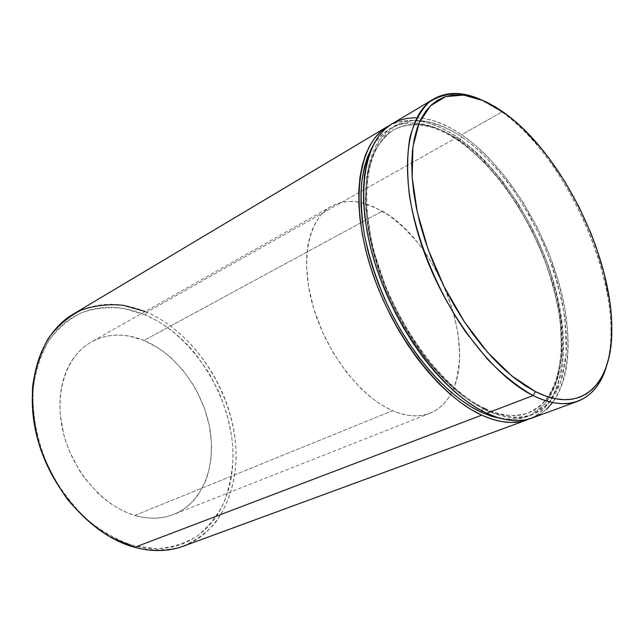 <?xml version="1.0" encoding="UTF-8"?>
<svg xmlns="http://www.w3.org/2000/svg" width="644" height="644" viewBox="0 0 644 644"><rect width="100%" height="100%" fill="white"/><g stroke="black" fill="none" stroke-linecap="round" stroke-linejoin="round"><path stroke-width="0.48" stroke-dasharray="3.22 2.42" d="M502.811 418.954L510.322 419.55L518.895 418.898L526.808 416.781L534.013 413.263L540.445 408.425L546.072 402.339L550.87 395.11L554.814 386.819L557.897 377.577L560.103 367.491L561.455 356.655L561.938 345.176L561.584 333.157L558.437 307.913L552.19 281.718L543.101 255.346L531.453 229.546L517.599 205.034L501.893 182.518L484.763 162.682L466.683 146.204L457.449 139.418C435.746 124.678 397.179 108.554 372.667 146.164L376.611 140.36L382.464 134.024L389.057 129.114L396.285 125.652L404.062 123.616L412.313 122.988L420.935 123.728L429.838 125.805L438.95 129.154L448.176 133.71L457.449 139.418L458.343 140.69L459.832 140.44C442.323 128.768 416.829 117.079 393.243 130.128C385.337 135.522 378.559 143.813 372.9 154.987L367.064 175.901C365.1 192.564 365.559 211.127 368.449 231.582C372.763 252.529 379.026 273.153 387.221 293.447C419.196 364.617 460.79 398.225 483.692 408.505L481.664 410.735L483.692 408.505L484.924 408.393L486.445 410.397C501.563 417.191 518.573 419.856 534.842 413.649L549.574 402.162L560.666 382.053L566.197 353.58L564.973 318.788C560.707 293.527 553.687 268.773 543.89 244.535C533.151 221.713 521.753 201.814 509.718 184.836C491.903 161.708 475.546 146.526 461.812 136.963L459.832 140.44C483.443 155.937 523.322 197.032 548.72 267.059C558.718 297.383 563.234 325.961 562.26 352.783C560.361 369.06 556.537 382.665 550.781 393.605C544.172 402.806 536.653 409.286 528.225 413.054C512.672 417.433 497.828 415.919 483.692 408.505C497.828 415.919 512.672 417.433 528.225 413.054L540.38 405.945C547.835 398.749 553.832 388.686 558.372 375.758C561.761 361.187 562.928 344.548 561.874 325.824C559.459 306.391 555.072 286.805 548.72 267.059C523.322 197.032 483.443 155.937 459.832 140.44L458.343 140.69L457.449 139.418C471.191 148.925 487.556 164.043 505.355 187.09C517.382 204.011 528.756 223.854 539.471 246.612C549.227 270.794 556.207 295.491 560.409 320.704L561.544 355.432L555.933 383.864L544.752 403.965L529.956 415.461C513.63 421.675 496.588 419.059 481.446 412.305M145.174 311.511L146.776 312.187L145.278 314.916L123.777 308.468C109.287 306.769 95.393 308.114 82.078 312.517C69.415 318.716 58.467 327.868 49.234 339.96C41.288 353.596 36 369.318 33.367 387.125C31.516 414.833 37.666 444.948 51.093 472.76C61.244 490.648 73.335 506.329 87.367 519.821C102.138 531.638 117.433 540.219 133.268 545.557L134.668 547.32L133.268 545.557L122.972 542.087L112.708 537.37L102.613 531.453L92.8 524.369L83.39 516.19L74.495 507.005L66.227 496.91L58.685 486.019L51.979 474.459L46.175 462.376L41.353 449.898L37.569 437.204L34.865 424.42L33.255 411.717L32.764 399.24L33.367 387.125L35.05 375.524L37.787 364.544L41.514 354.313L46.175 344.918L51.705 336.45L58.024 328.979L65.052 322.555L72.7 317.234L80.87 313.024L89.484 309.965L98.443 308.041L107.653 307.244L117.023 307.566L126.474 308.983L135.924 311.446L145.278 314.916L154.471 319.36L163.431 324.713L172.085 330.911L180.368 337.915L188.233 345.635L195.599 354.023L208.688 372.506L219.25 392.776L226.986 414.205L231.639 436.173L232.75 447.145L233.023 457.997L232.452 468.639L231.019 478.991L228.733 488.957L225.601 498.448L221.617 507.375L216.819 515.651L211.216 523.186L204.848 529.891L197.756 535.695L189.996 540.525L181.616 544.293L172.697 546.949L163.31 548.447L153.546 548.728L143.499 547.77L133.268 545.557L156.371 548.769C171.191 547.746 184.635 543.641 196.686 536.452C207.69 527.71 216.601 516.77 223.428 503.624C228.95 489.529 232.146 474.322 233.023 457.997C233.78 399.916 195.494 336.546 145.278 314.916L146.776 312.187C120.38 301.014 95.763 301.73 72.925 314.328M532.443 417.916C567.453 404.432 576.267 347.623 560.047 287.007C543.761 226.213 504.421 164.244 461.611 134.725L501.966 111.975L504.518 112.958L479.925 99.2L501.966 111.975L461.611 134.725C435.336 116.878 412.168 113.231 392.116 123.785M382.327 211.152C437.244 241.363 477.582 344.79 451.581 392.599C446.501 402.54 439.337 409.407 430.111 413.19C419.228 417.449 406.726 416.612 392.607 410.671L134.838 515.417C148.869 519.41 161.805 519.088 173.638 514.459C202.755 502.779 216.738 465.845 209.719 427.882C202.731 389.878 175.933 353.709 143.95 340.467L382.327 211.152L143.95 340.467L129.549 336.176L122.344 335.242L115.22 335.146L108.256 335.91L101.502 337.537L95.046 340.024L88.936 343.365L83.261 347.543L78.061 352.534L73.416 358.289L69.375 364.77L65.994 371.918L63.321 379.67L61.389 387.946L60.23 396.664L59.868 405.736L60.319 415.05L63.643 434.032L66.493 443.483L70.091 452.756L79.381 470.353L84.968 478.484L97.687 492.934L104.666 499.1L111.959 504.477L119.478 509.018L127.126 512.672L134.838 515.417L142.517 517.229L150.092 518.114L157.474 518.074L164.598 517.116L171.401 515.281L177.816 512.592L183.79 509.09L189.272 504.824L194.214 499.849L198.585 494.222L205.508 481.253L208.012 474.048L211.039 458.544L211.417 442.034L209.171 425.088L204.414 408.256L197.33 392.075L192.975 384.396L182.832 370.155L171.03 357.806L164.614 352.485L157.925 347.784L143.95 340.467C125.073 332.868 107.532 333.359 91.327 341.932C66.364 355.778 53.669 392.921 63.168 432.14C72.563 471.344 103.161 506.256 134.838 515.417L392.607 410.671C360.704 397.09 326.589 353.25 313.153 306.697C299.589 260.112 308.428 218.92 331.402 206.305C340.153 201.508 349.99 200.26 360.922 202.562L374.631 207.159L389.491 215.748L403.482 227.243L416.668 241.419L422.826 249.365L428.646 257.785L439.063 275.793L447.604 294.88L454.012 314.473L458.053 333.946L459.575 352.695L459.349 361.598L456.886 378.068L454.656 385.482L451.758 392.252L448.216 398.298L444.046 403.547L439.272 407.942L433.927 411.419L428.051 413.931L421.691 415.428L414.905 415.863L407.749 415.227L400.294 413.496L392.607 410.671L384.782 406.75L376.893 401.776L369.036 395.778L361.284 388.807L346.504 372.256L333.262 352.815L322.185 331.37L313.821 308.943L308.532 286.58L306.52 265.32L306.753 255.402L307.808 246.097L309.643 237.507L312.235 229.707L315.536 222.776L319.505 216.754L324.085 211.699L329.221 207.642L334.84 204.591L340.885 202.57L347.285 201.564L353.983 201.564L360.898 202.562L367.974 204.51L382.327 211.152M457.248 137.18L146.776 312.187L457.248 137.18L447.822 131.352L438.419 126.691L429.146 123.262L420.065 121.128L411.283 120.339L402.87 120.959L394.933 123.004L389.91 125.194C409.648 116.194 432.092 120.187 457.248 137.18C499.575 166.184 538.481 226.849 554.983 286.846C571.405 346.665 563.581 403.353 529.964 418.745L535.228 415.976L541.765 411.017L547.489 404.794L552.359 397.404L556.36 388.952L559.475 379.525L561.713 369.245L563.073 358.209L563.556 346.52L563.186 334.284L561.979 321.614L557.157 295.346L553.599 281.951L544.349 255.137L532.508 228.902L518.42 203.971L502.457 181.069L485.037 160.887L475.932 152.024L466.65 144.095L457.248 137.18M501.966 111.975C570.447 160.05 627.489 295.226 606.793 365.132C609.546 355.238 610.939 344.138 610.963 331.829C611.631 260.723 564.12 161.137 508.43 116.918L501.966 111.975M415.702 117.723L424.476 118.536L433.533 120.702L442.798 124.163L452.185 128.856L461.611 134.725L470.997 141.672L480.279 149.641L489.384 158.537L506.812 178.799L522.791 201.781L536.911 226.777L548.785 253.084L558.074 279.963L564.49 306.665L567.775 332.401L568.177 344.653L567.718 356.365L566.398 367.418L564.192 377.714L561.109 387.149L557.141 395.609L552.302 403.007M546.611 409.222L540.099 414.181M486.445 410.397L496.492 414.398L506.128 416.829L515.264 417.714L523.822 417.079L531.711 414.969L538.883 411.46L545.291 406.622L550.886 400.544L555.651 393.307L559.564 385.007L562.615 375.758L564.788 365.655L566.1 354.804L566.559 343.308L566.181 331.274L562.969 305.972L556.666 279.721L552.439 266.487L541.998 240.236L529.167 214.919L514.315 191.252L497.836 169.919L480.166 151.606L471.038 143.781L461.812 136.963L452.555 131.223L443.338 126.627L434.233 123.246L425.346 121.144L416.74 120.372L408.513 120.983L400.753 122.996L393.54 126.449L386.98 131.344L381.151 137.671L376.136 145.407L372.023 154.504L368.867 164.912L366.734 176.528L365.687 189.256L365.744 202.957L366.943 217.503L369.278 232.709L372.747 248.415L377.312 264.41L382.93 280.502L389.531 296.49L397.034 312.163L405.35 327.313L414.366 341.763L423.953 355.319L434 367.829L444.368 379.139L454.93 389.137L465.54 397.726L476.085 404.826L486.445 410.397L484.924 408.393L483.692 408.505C460.79 398.225 419.196 364.617 387.221 293.447C374.695 263.243 366.766 230.826 365.422 201.918C365.736 183.62 368.223 167.979 372.9 154.987C378.559 143.813 385.337 135.522 393.243 130.128C416.829 117.079 442.323 128.768 459.832 140.44L461.812 136.963C448.071 127.826 431.424 120.629 413.198 120.46L395.279 125.459L379.405 140.07L368.577 166.12L365.744 202.957L372.312 246.676L387.245 291.233C400.415 319.231 414.567 343.043 429.693 362.661C444.368 379.421 457.852 392.204 470.152 401.011L486.445 410.397M183.516 546.128C223.814 530.954 242.82 481.116 233.853 430.393C224.901 379.558 189.739 330.871 146.776 312.187C197.885 334.317 236.815 398.813 236.123 457.956C235.181 482.976 227.992 505.709 214.895 523.355C205.138 534.069 193.538 542.047 180.103 547.279C165.822 550.701 150.68 550.717 134.668 547.32M484.892 408.393C501.628 416.056 516.077 417.618 528.225 413.054C560.642 400.608 569.328 346.271 553.526 287.562C537.732 228.789 499.454 168.865 458.351 140.698C433.38 123.898 411.677 120.38 393.243 130.128C366.517 145.158 357.468 199.873 377.875 264.451C398.064 328.915 444.803 389.982 484.892 408.393M430.111 413.19L173.638 514.459M331.402 206.305L91.327 341.932M610.963 331.829L611.8 329.366M508.43 116.918L510.877 117.82"/><path stroke-width="0.97" d="M481.446 412.305L481.664 410.735L481.446 412.305L471.086 406.775L460.541 399.707L449.923 391.166L439.369 381.208L429.009 369.938L418.97 357.476L409.399 343.968L400.399 329.575L392.107 314.473L384.629 298.856L378.052 282.925L372.465 266.874L367.933 250.927L364.496 235.261L362.186 220.087L361.026 205.573L360.994 191.896L362.081 179.185L364.238 167.585L367.418 157.192L372.667 146.164C367.426 156.17 363.739 168.527 361.606 183.226C360.576 199.149 361.534 216.448 364.472 235.132C370.622 264.177 380.354 291.627 393.669 317.468C425.467 375.943 460.235 402.524 481.446 412.305L491.509 416.282L502.811 418.954M387.624 126.466L380.829 131.481L374.848 137.913L369.688 145.777L365.438 155.035L362.178 165.613L359.956 177.43L358.837 190.374L358.853 204.325L360.028 219.121L362.371 234.601L365.864 250.58L370.485 266.858L376.185 283.239L382.89 299.5L390.53 315.439L398.998 330.855L408.175 345.538L417.956 359.32L428.196 372.023L438.773 383.51L449.544 393.653L460.371 402.355L471.134 409.536L481.704 415.155L134.668 547.32L481.704 415.155C439.586 396.213 391.294 333.367 370.461 266.777C349.451 200.139 358.885 142.928 387.624 126.466L72.925 314.328C40.178 333.455 23.498 383.655 36.958 436.64C50.264 489.617 92.269 536.001 134.668 547.32L110.857 537.458C95.207 527.718 80.822 515.095 67.701 499.607C55.722 482.791 46.255 464.566 39.292 444.932C34.027 425.016 31.798 405.583 32.594 386.617C35.13 368.473 40.363 352.413 48.284 338.438C57.517 326.017 68.514 316.566 81.257 310.086C94.676 305.409 108.707 303.823 123.366 305.32L145.174 311.511M533.135 395.569L535.47 391.633L511.69 375.846L487.532 352.26L464.557 322.064L444.328 287.087L428.22 249.631L417.296 212.198L412.152 177.245L412.909 146.888L419.228 122.738L430.434 105.833L445.592 96.632L463.688 95.079L483.66 100.754L504.518 112.958L495.349 106.864L486.244 101.937L477.276 98.234L468.542 95.843L460.122 94.797L452.088 95.167L444.545 96.978L437.582 100.263L431.271 105.036L425.716 111.283L420.983 118.995L417.159 128.124L414.317 138.613L412.498 150.366L411.766 163.286L412.152 177.245L413.673 192.089L416.33 207.65L420.105 223.742L424.968 240.172L430.868 256.731L437.735 273.201L445.479 289.373L454.004 305.039L463.197 319.996L472.938 334.059L483.089 347.052L493.529 358.837L504.115 369.27L514.717 378.269L525.206 385.74L535.47 391.633L545.388 395.923L554.862 398.604L563.798 399.691L572.114 399.216L579.753 397.227L586.644 393.798L592.754 388.992L598.043 382.914L602.486 375.645L606.068 367.289L608.781 357.943L610.633 347.712L611.615 336.707L611.752 325.035L611.059 312.791L609.554 300.096L604.225 273.724L596.006 246.708L590.894 233.209L578.876 206.676L564.748 181.399L548.881 158.078L540.429 147.371L522.767 128.317L513.687 120.138L504.518 112.958L510.877 117.82C565.593 161.298 612.428 259.484 611.8 329.366C612.476 383.389 582.426 415.581 535.47 391.633L533.135 395.569C491.509 375.331 442.525 309.893 420.419 241.331C398.129 172.713 406.026 114.745 433.734 98.943C446.944 91.537 462.344 91.625 479.925 99.2L461.056 93.839C449.077 93.203 438.371 96.037 428.936 102.324C420.476 110.655 414.124 122.36 409.898 137.438C407.08 154.302 406.919 173.598 409.407 195.317C416.612 240.18 437.598 291.329 465.813 332.183L487.846 359.602C503.165 375.178 518.267 387.165 533.135 395.569L486.703 413.255L533.135 395.569C569.86 414.052 597.568 399.232 606.793 365.132C601.625 383.566 592.005 395.585 577.942 401.196C565.376 405.841 550.443 403.957 533.135 395.569M433.734 98.943L392.116 123.785C363.474 140.191 354.176 197.475 375.307 264.306C396.269 331.088 444.626 394.184 486.703 413.255C504.196 421.152 519.442 422.714 532.443 417.916L577.942 401.196M532.459 417.908L524.771 419.952L516.069 420.629L506.764 419.759L496.943 417.304L486.703 413.255L476.141 407.596L465.387 400.375L454.551 391.633L443.78 381.441L433.195 369.914L422.939 357.154L413.15 343.324L403.949 328.585L395.464 313.121L387.801 297.126L381.063 280.816L375.331 264.386L370.686 248.061L367.152 232.041L364.778 216.529L363.57 201.693L363.522 187.726L364.617 174.757L366.806 162.924L370.034 152.338L374.253 143.081L379.38 135.216L385.337 128.792L392.043 123.833L399.401 120.339L407.314 118.319L415.702 117.723M552.302 403.007L546.611 409.222M540.099 414.181L532.805 417.779M481.704 415.155L491.96 419.18L501.797 421.611L511.119 422.464L519.845 421.764L527.533 419.719C514.492 424.533 499.213 423.003 481.704 415.155M134.668 547.32C152.314 551.997 168.599 551.594 183.516 546.128L527.533 419.719"/></g></svg>
